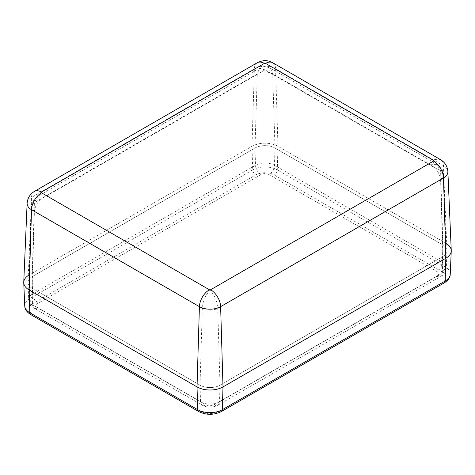 <?xml version="1.0" encoding="UTF-8"?>
<svg xmlns="http://www.w3.org/2000/svg" width="475" height="475" viewBox="0 0 475 475"><rect width="100%" height="100%" fill="white"/><g stroke="black" fill="none" stroke-linecap="round" stroke-linejoin="round"><path stroke-width="0.36" stroke-dasharray="2.38 1.78" d="M206.031 404.789A7.772 4.489 -60 0 1 202.142 405.169A7.772 4.489 -60 0 1 200.533 401.832L200.023 385.172L202.303 308.441L34.402 211.512L31.219 206.773L34.402 202.599L257.272 73.934C262.414 71.327 267.556 71.327 272.697 73.934L440.598 170.869L443.781 175.037L440.598 179.776L217.728 308.441C212.586 310.709 207.444 310.709 202.303 308.441C202.967 301.031 205.538 294.963 210.015 290.225C214.498 294.963 217.069 301.031 217.728 308.441L220.008 385.172L442.878 256.506A14.131 8.158 0 0 0 447.011 250.533A14.131 8.158 0 0 0 442.878 244.963L274.978 148.028A14.131 8.158 0 0 0 254.992 148.028L32.122 276.699A14.131 8.158 0 0 0 27.989 282.269A14.131 8.158 0 0 0 32.122 288.236L200.023 385.172A14.131 8.158 0 0 0 220.008 385.172A14.131 8.158 180 0 1 200.023 385.172L32.122 288.236A14.131 8.158 180 0 1 27.989 282.673A14.131 8.158 180 0 1 32.122 276.699L254.992 148.028A14.131 8.158 180 0 1 274.978 148.028L442.878 244.963A14.131 8.158 180 0 1 447.011 250.937A14.131 8.158 180 0 1 442.878 256.506L220.008 385.172L219.498 401.832L442.362 273.161A13.407 7.742 0 0 0 446.286 267.882A13.407 7.742 0 0 0 442.362 262.212L274.467 165.282A13.407 7.742 0 0 0 255.502 165.282L32.638 293.948A13.407 7.742 0 0 0 28.714 299.612A13.407 7.742 0 0 0 32.638 304.897L200.533 401.832A13.407 7.742 0 0 0 219.498 401.832A7.772 4.489 -120 0 1 217.888 405.169A7.772 4.489 -120 0 1 214.005 404.789A5.641 3.254 180 0 1 206.031 404.789L38.131 307.853A5.641 3.254 180 0 1 38.131 303.246L260.995 174.574A5.641 3.254 180 0 1 268.969 174.574L436.869 271.51A5.641 3.254 180 0 1 436.869 276.118L214.005 404.789M260.995 174.574A7.772 4.489 -120 0 1 255.502 165.282L254.992 148.028L257.272 73.934L259.552 68.228L264.985 69.873L270.412 68.228L272.697 73.934L274.978 148.028L274.467 165.282A7.772 4.489 -60 0 1 268.969 174.574M38.131 303.246A7.772 4.489 -120 0 1 32.638 293.948L32.122 276.699L34.402 202.599L37.964 196.163L46.669 195.92L210.015 290.225L428.331 164.184L437.036 164.427L440.598 170.869L442.878 244.963L442.362 262.212A7.772 4.489 120 0 1 436.869 271.51M27.989 282.673L28.714 299.612C29.07 303.436 30.911 306.31 34.242 308.233A7.772 4.489 120 0 1 32.638 304.897L32.122 288.236L34.402 211.512C35.292 204.339 39.383 199.144 46.669 195.92L264.985 69.873L428.331 164.184C435.617 167.408 439.707 172.603 440.598 179.776L442.878 256.506L442.362 273.161A7.772 4.489 -120 0 1 440.758 276.503L217.888 405.169C212.64 407.835 207.391 407.835 202.142 405.169L34.242 308.233A7.772 4.489 120 0 0 38.131 307.853M447.011 250.533L443.781 175.037L442.118 169.557C441.055 167.562 439.363 165.852 437.036 164.427L270.412 68.228C264.706 66.144 265.276 66.132 259.552 68.228L37.964 196.163C35.803 197.517 34.337 198.841 33.559 200.129C31.926 203.051 31.148 205.259 31.219 206.773L27.989 282.269M23.75 282.209A18.377 10.61 180 0 1 29.123 274.966L251.993 146.3A18.377 10.61 180 0 1 277.976 146.3L445.877 243.236A18.377 10.61 180 0 1 451.25 250.473M446.72 243.758A18.377 10.61 0 0 0 445.877 243.236L277.976 146.3A18.377 10.61 0 0 0 251.993 146.3L29.123 274.966A18.377 10.61 0 0 0 28.28 275.494M27.122 203.377A14.998 8.663 180 0 1 31.51 197.469L29.123 274.966L29.83 298.573A17.379 10.034 0 0 0 24.742 305.918M34.432 191.401A14.131 8.158 60 0 0 31.51 197.469L254.374 68.798L251.993 146.3L252.694 169.902L29.83 298.573A4.239 2.446 -120 0 0 32.822 303.644L255.687 174.972A13.146 7.588 180 0 1 274.277 174.972L442.178 271.908A4.239 2.446 120 0 0 445.17 266.837L445.877 243.236L443.49 165.733A14.998 8.663 180 0 1 447.878 171.647M257.296 62.73A14.131 8.158 -120 0 0 254.374 68.798A14.998 8.663 180 0 1 275.589 68.798L277.976 146.3L277.275 169.902A17.379 10.034 0 0 0 252.694 169.902A4.239 2.446 -120 0 0 255.687 174.972M272.668 62.73A14.131 8.158 -60 0 1 275.589 68.798L443.49 165.733A14.131 8.158 -60 0 0 440.568 159.665M436.869 276.118A7.772 4.489 -120 0 0 440.758 276.503C444.089 274.58 445.93 271.706 446.286 267.882L447.011 250.937M450.258 274.182A17.379 10.034 0 0 0 445.17 266.837L277.275 169.902A4.239 2.446 -60 0 1 274.277 174.972M30.703 314.587A4.239 2.446 120 0 0 32.822 314.379A13.146 7.588 180 0 1 32.822 303.644M442.178 271.908A13.146 7.588 180 0 1 442.178 282.643L219.313 411.314A13.146 7.588 180 0 1 200.723 411.314L32.822 314.379M200.723 411.314A4.239 2.446 -60 0 1 198.603 411.522M219.313 411.314A4.239 2.446 -120 0 0 221.433 411.522M442.178 282.643A4.239 2.446 -120 0 0 444.297 282.851"/><path stroke-width="0.71" d="M221.433 411.522A4.239 2.446 -120 0 0 222.306 409.699L223.007 386.905L220.626 306.654A14.998 8.663 180 0 1 199.411 306.654L197.024 386.905A18.377 10.61 0 0 0 223.007 386.905L445.877 258.234L443.49 177.982L220.626 306.654A14.131 8.158 -120 0 0 210.633 289.75L433.503 161.078A14.131 8.158 60 0 1 443.49 177.982A14.998 8.663 180 0 0 447.878 171.647L451.25 250.473A18.377 10.61 180 0 1 445.877 258.234L223.007 386.905A18.377 10.61 180 0 1 197.024 386.905L197.725 409.699A17.379 10.034 0 0 0 222.306 409.699L445.17 281.034A17.379 10.034 0 0 0 450.258 274.182C450.181 277.495 448.192 280.381 444.297 282.851L221.433 411.522C213.821 415.233 206.209 415.233 198.603 411.522A4.239 2.446 -60 0 1 197.725 409.699L29.83 312.764A4.239 2.446 120 0 0 30.703 314.587C26.82 312.14 24.837 309.249 24.742 305.918A17.379 10.034 0 0 0 29.83 312.764L29.123 289.97A18.377 10.61 180 0 1 23.75 282.209L27.122 203.377A14.998 8.663 180 0 0 31.51 209.718L29.123 289.97L197.024 386.905L29.123 289.97A18.377 10.61 0 0 1 23.75 282.732A18.377 10.61 0 0 1 28.28 275.494M444.297 282.851A4.239 2.446 -120 0 0 445.17 281.034L445.877 258.234A18.377 10.61 0 0 0 451.25 250.996A18.377 10.61 0 0 0 446.72 243.758M209.398 289.75A14.131 8.158 -60 0 0 199.411 306.654L31.51 209.718A14.131 8.158 -60 0 1 41.497 192.814L209.398 289.75A0.873 0.505 0 0 0 210.633 289.75M433.503 161.078A0.873 0.505 0 0 0 433.503 160.366L265.602 63.43A0.873 0.505 0 0 0 264.367 63.43A14.131 8.158 -120 0 0 257.296 62.73L34.432 191.401A14.131 8.158 60 0 1 41.497 192.096A0.873 0.505 0 0 0 41.497 192.814M264.367 63.43L41.497 192.096M265.602 63.43A14.131 8.158 -60 0 1 272.668 62.73C269.01 60.752 264.308 59.298 257.296 62.73M433.503 160.366A14.131 8.158 -60 0 1 440.568 159.665L272.668 62.73M34.432 191.401C29.955 194.138 27.514 198.134 27.122 203.377M447.878 171.647C447.486 166.398 445.045 162.408 440.568 159.665M24.742 305.918L23.75 282.732M450.258 274.182L451.25 250.996M198.603 411.522L30.703 314.587"/></g></svg>
